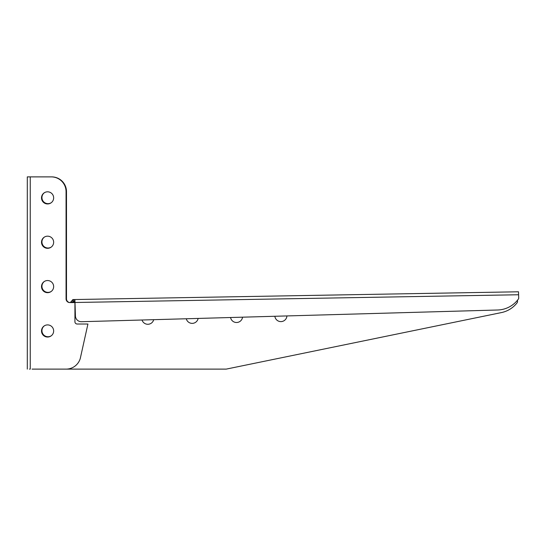 <?xml version="1.0" encoding="UTF-8"?>
<svg xmlns="http://www.w3.org/2000/svg" width="546" height="546" viewBox="0 0 546 546"><rect width="100%" height="100%" fill="white"/><g stroke="black" fill="none" stroke-linecap="round" stroke-linejoin="round"><path stroke-width="0.82" d="M518.584 294.751L74.959 302.491L74.925 301.754L74.891 299.536L518.509 291.789L518.7 298.096A1.481 1.481 0 0 1 518.42 299.017A26.617 26.617 0 0 1 497.618 310.005L81.511 321.71A5.917 5.917 0 0 1 75.43 316.004L74.891 299.536L72.884 299.57L72.925 301.788L70.311 302.573A3.699 3.699 0 0 1 66.489 298.88L66.489 191.666A14.79 14.79 0 0 0 51.699 176.884L32.05 176.884M142.028 320.011A6.061 6.061 0 0 0 153.699 319.676M44.315 325.86A6.061 6.061 0 0 0 43.038 334.152A6.061 6.061 0 0 0 51.269 335.783M44.315 237.135A6.061 6.061 0 0 0 43.038 245.427A6.061 6.061 0 0 0 51.269 247.058M274.863 316.27A6.061 6.061 0 0 0 286.93 315.929M230.562 317.519A6.061 6.061 0 0 0 242.54 317.178M186.288 318.762A6.061 6.061 0 0 0 198.13 318.427M44.315 192.772A6.061 6.061 0 0 0 43.038 201.065A6.061 6.061 0 0 0 51.269 202.696M44.315 281.497A6.061 6.061 0 0 0 43.038 289.79A6.061 6.061 0 0 0 51.269 291.421M66.093 369.116L226.194 369.116L501.405 312.585A26.617 26.617 0 0 0 517.198 302.668A1.481 1.481 0 0 0 517.506 301.774L517.506 300.211M27.3 369.116L27.3 176.884L51.276 176.884A14.79 14.79 180 0 1 66.066 191.666L66.066 298.88A3.699 3.699 -0 0 0 69.758 302.573L74.938 302.573L74.938 321.799A2.218 2.218 180 0 0 77.157 324.017L87.926 324.017L80.33 358.224A14.79 14.79 180 0 1 66.066 369.116L32.057 369.116M72.884 299.57L70.311 302.573L74.959 302.491M74.925 301.754L72.925 301.788M30.255 176.884L30.255 369.116L29.518 369.116M41.516 242.24A6.061 6.061 180 0 1 50.614 236.991A6.061 6.061 180 0 1 50.614 247.495A6.061 6.061 180 0 1 41.516 242.24M41.516 286.602A6.061 6.061 180 0 1 50.614 281.354A6.061 6.061 180 0 1 50.614 291.857A6.061 6.061 180 0 1 41.516 286.602M41.516 197.877A6.061 6.061 180 0 1 50.614 192.629A6.061 6.061 180 0 1 50.614 203.132A6.061 6.061 180 0 1 41.516 197.877M41.516 330.965A6.061 6.061 180 0 1 50.614 325.716A6.061 6.061 180 0 1 50.614 336.22A6.061 6.061 180 0 1 41.516 330.965M73.928 301.767L73.894 299.549"/></g></svg>
